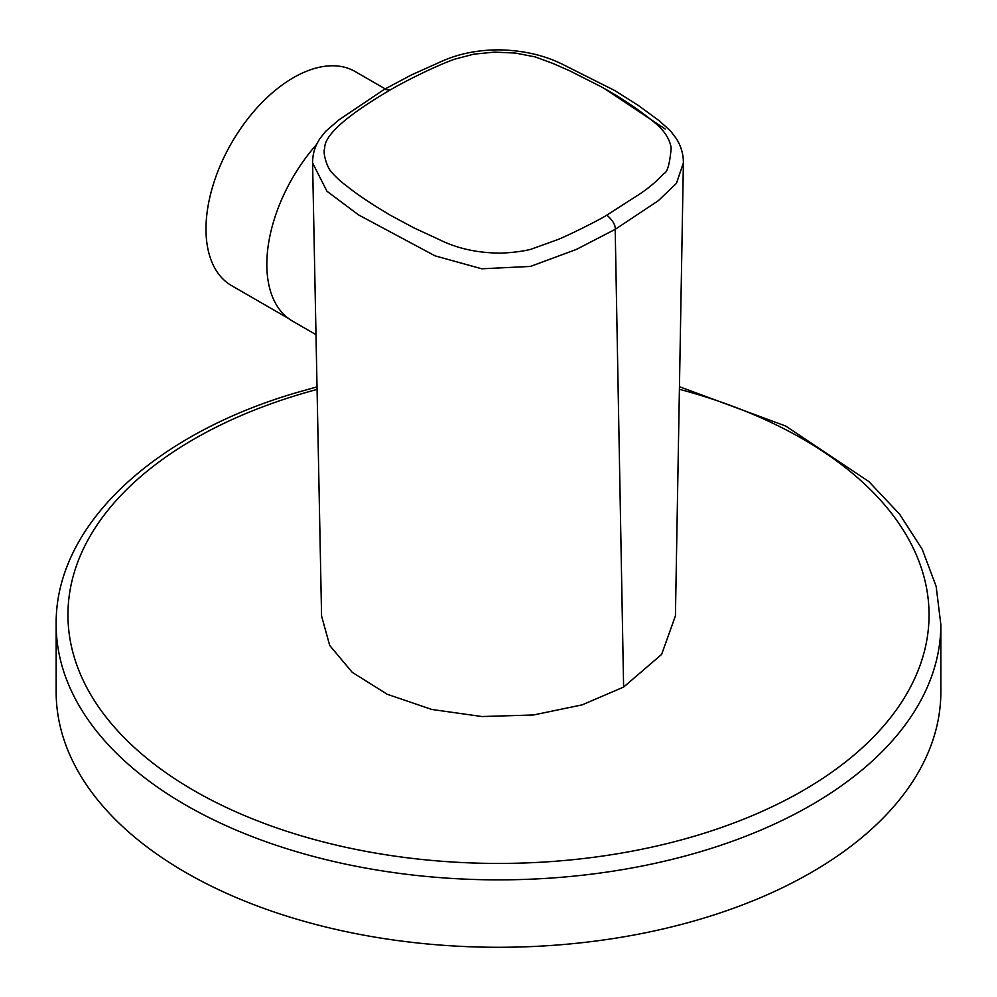 <?xml version="1.0" encoding="UTF-8"?>
<svg xmlns="http://www.w3.org/2000/svg" width="997" height="997" viewBox="0 0 997 997"><rect width="100%" height="100%" fill="white"/><g stroke="black" fill="none" stroke-linecap="round" stroke-linejoin="round"><path stroke-width="1.5" d="M288.569 318.517L231.591 285.628A123.591 71.36 -60 0 1 214.629 180.32A123.591 71.36 -60 0 1 303.088 72.706A123.591 71.36 -60 0 1 355.181 71.56L385.166 88.87M703.109 918.324A442.344 255.382 0 0 0 940.844 691.893L940.844 624.483A442.344 255.382 180 0 1 703.109 850.902A442.344 255.382 180 0 1 56.156 624.483L56.156 691.893A442.344 255.382 0 0 0 703.109 918.324M390.139 89.979C403.287 82.24 434.655 66.226 454.881 59.122L473.849 54.162L494.425 52.131L515.312 53.053L535.215 56.916L552.961 63.459L569.686 70.799L601.054 86.689C621.131 97.694 639.276 109.894 655.478 123.279C664.276 130.632 669.523 138.795 671.205 147.768C669.76 164.243 667.255 172.842 663.715 173.553C656.662 181.479 647.963 188.745 637.631 195.387L606.861 215.103C598.449 220.561 565.735 236.576 557.672 239.629L530.74 249.337C517.293 252.827 497.54 253.363 498.587 253.076C476.491 252.777 456.713 248.29 439.253 239.592L413.954 227.889L390.338 215.227C371.083 203.774 356.515 194.016 346.657 185.94C340.949 181.753 336.001 177.242 331.789 172.406C328.113 169.615 322.318 153.501 324.698 148.341C324.237 132.8 355.63 110.331 390.139 89.979L384.244 89.394L338.768 119.989L325.695 131.305L320.062 138.409C315.015 146.011 312.522 154.186 312.584 162.947L326.966 191.237L358.621 214.953L435.041 255.843L481.763 268.791L530.454 266.436L576.316 249.449L615.199 229.347C615.66 225.297 612.881 220.549 606.861 215.103M665.211 129.024L604.381 88.559M683.381 162.872L675.43 615.872L661.634 654.406L623.611 687.083L615.199 229.347L658.282 200.733L676.452 183.348L683.381 162.872C683.443 154.199 681.051 146.036 676.19 138.396L670.507 130.956L659.142 120.687L638.092 105.283L614.788 90.577L563.006 64.543C544.088 55.097 522.515 50.199 498.276 49.85C477.987 49.975 459.567 53.601 443.029 60.742L411.562 74.875L384.256 89.394M312.584 162.947L321.57 615.996L329.708 645.47L352.228 672.314L387.222 694.261L431.713 709.44L481.912 716.544L533.507 714.974L582.123 704.867L623.611 687.083M316.747 144.266A123.852 71.51 120 0 0 292.482 321.084L315.987 334.656M317.083 389.416A430.542 248.577 0 0 0 299.349 394.463A430.542 248.577 0 0 0 116.774 729.829A430.542 248.577 0 0 0 697.651 835.237A430.542 248.577 0 0 0 928.93 608.98A430.542 248.577 0 0 0 679.406 389.279M940.844 624.483L936.146 586.398L922.237 549.335L899.581 514.14L868.786 481.501L785.611 426.006L679.456 386.724M317.034 386.861L295.947 392.793C152.653 434.941 54.997 526.204 56.156 624.483"/></g></svg>

